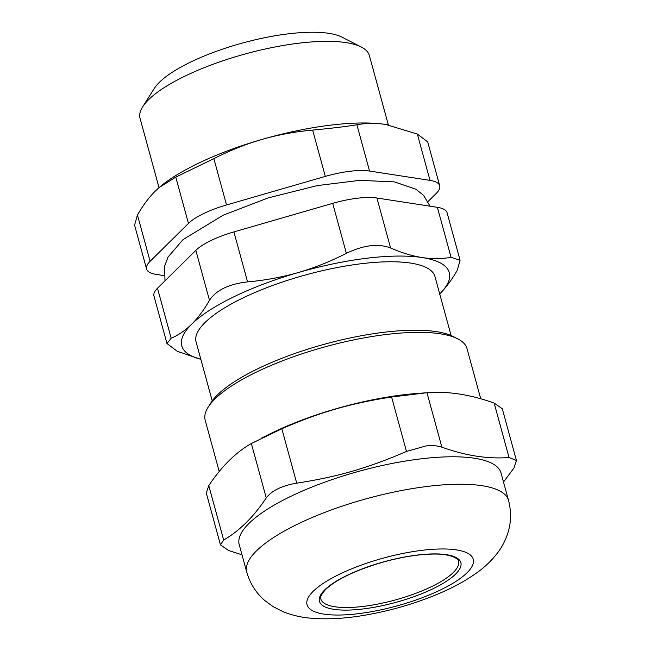<?xml version="1.0" encoding="UTF-8"?>
<svg xmlns="http://www.w3.org/2000/svg" width="651" height="651" viewBox="0 0 651 651"><rect width="100%" height="100%" fill="white"/><g stroke="black" fill="none" stroke-linecap="round" stroke-linejoin="round"><path stroke-width="0.98" d="M157.493 288.247A49.533 14.281 164.7 0 0 153.953 295.969L166.965 343.533L171.164 338.211L157.493 288.247L195.821 250.366L209.492 300.331C203.983 309.909 198.042 317.867 191.671 324.198C185.291 330.464 178.447 335.135 171.164 338.211M209.492 300.331C216.14 290.167 228.843 284.015 247.575 281.875L233.904 231.911A49.533 14.281 164.7 0 0 195.821 250.366M233.904 231.911L332.694 203.356L346.365 253.32C363.494 245.085 378.239 243.303 390.592 247.974L376.929 198.01A49.533 14.281 164.7 0 0 332.694 203.356M376.929 198.01L437.382 207.327L451.053 257.291C441.85 258.984 432.223 259.074 422.173 257.56C412.107 255.973 401.577 252.783 390.592 247.974M451.053 257.291L460.086 260.278L447.074 212.714A49.533 14.281 164.7 0 0 437.382 207.327M458.45 561.357A71.325 20.572 -15.3 0 1 395.076 600.019A71.325 20.572 -15.3 0 1 320.853 599.001C319.486 598.049 321.057 594.884 325.581 589.497C336.38 579.439 355.243 570.39 382.17 562.374C401.301 557.028 418.43 554.253 433.566 554.05C452.266 553.781 458.898 559.282 458.45 561.357M502.263 408.722L494.158 403.083L509.041 457.507L516.43 460.485L513.965 467.996L503.508 482.057M208.776 485.589L206.31 493.1L220.469 544.863L223.667 540.013L208.776 485.589C221.576 466.45 235.768 452.421 251.359 443.502L266.251 497.934C271.768 490.577 281.932 485.662 296.718 483.164L281.826 428.74L251.359 443.502M281.826 428.74C319.934 412.213 350.694 403.319 391.593 397.004L406.484 451.436L425.787 446C431.995 445.26 437.358 445.642 441.866 447.156L426.975 392.732L391.593 397.004M426.047 392.797L417.543 393.424A135.717 39.141 164.7 0 0 403.132 394.84A135.717 39.141 164.7 0 0 270.572 433.631L261.263 438.253M426.975 392.732C447.969 391.072 470.364 394.522 494.158 403.083M220.469 544.863L228.582 550.502L242.001 554.79M406.484 451.436C368.385 467.955 337.617 476.857 296.718 483.164M266.251 497.934C253.451 517.065 239.259 531.094 223.667 540.013M509.041 457.507C488.047 459.167 465.66 455.716 441.866 447.156M480.731 398.803L466.995 348.578A135.717 39.141 164.7 0 0 457.799 338.87L453.251 336.534A131.754 38.002 164.7 0 0 384.139 332.254A131.754 38.002 164.7 0 0 210.883 402.839L208.149 407.168A135.717 39.141 164.7 0 0 205.187 420.196L219.224 471.527M457.799 338.87A135.717 39.141 164.7 0 0 386.613 334.451A135.717 39.141 164.7 0 0 208.149 407.168M508.545 500.448L501.034 473A135.717 39.141 164.7 0 0 420.652 458.882A135.717 39.141 164.7 0 0 239.226 544.627L246.729 572.074C250.065 583.613 256.16 593.159 265.006 600.727L273.208 606.699L283.454 611.859C292.437 615.366 301.714 617.49 311.284 618.238C327.86 619.589 346.031 618.523 365.797 615.04C392.317 610.378 417.47 602.899 441.256 592.597C454.723 586.746 466.596 580.131 476.874 572.758C484.556 567.322 491.31 560.877 497.152 553.431C501.498 547.841 504.916 541.494 507.406 534.39C511.165 523.38 511.54 512.068 508.545 500.448A135.717 39.141 164.7 0 0 428.163 486.33A135.717 39.141 164.7 0 0 256.437 550.909A135.717 39.141 164.7 0 0 246.729 572.074M428.032 201.517L436.162 193.485A49.533 14.281 -15.3 0 0 439.702 185.763L427.691 141.861L417.348 134.073L430.01 180.376A49.533 14.281 -15.3 0 1 439.702 185.763M430.01 180.376L369.556 171.058L356.886 124.756C346.291 126.522 331.546 128.304 312.651 130.102L325.321 176.405A49.533 14.281 -15.3 0 1 369.556 171.058M325.321 176.405L226.532 204.967L213.87 158.657L175.778 177.113L188.448 223.415A49.533 14.281 -15.3 0 1 226.532 204.967M188.448 223.415L150.121 261.295L137.451 214.993L134.57 225.116L146.581 269.018A49.533 14.281 -15.3 0 1 150.121 261.295M163.979 275.593L156.264 274.405A49.533 14.281 -15.3 0 1 146.581 269.018M159.349 187.374A138.687 39.996 -15.3 0 1 159.495 187.252A138.687 39.996 -15.3 0 1 261.914 139.452A138.687 39.996 -15.3 0 1 385.766 124.479A138.687 39.996 -15.3 0 1 387.744 124.805A138.687 39.996 -15.3 0 1 387.76 124.813M356.886 124.756C366.188 123.055 375.814 122.966 385.766 124.479L417.348 134.073M213.87 158.657C229.632 150.576 245.647 144.172 261.914 139.452C278.18 134.765 295.098 131.648 312.651 130.102M137.451 214.993C143.025 205.334 148.965 197.375 155.272 191.125L159.21 187.488L175.778 177.113M451.102 335.534L434.966 276.561A123.828 35.715 164.7 0 0 361.63 263.679A123.828 35.715 164.7 0 0 196.089 341.913L212.226 400.886M159.023 187.651L140.046 118.279A118.873 34.283 -15.3 0 1 142.65 106.862A118.873 34.283 -15.3 0 1 298.964 43.178A118.873 34.283 -15.3 0 1 361.321 47.043A118.873 34.283 -15.3 0 1 369.369 55.547L388.346 124.919M361.321 47.043L341.962 37.14A102.036 29.425 164.7 0 0 242.693 42.974A102.036 29.425 164.7 0 0 154.271 88.487L142.65 106.862M200.858 359.336L177.308 351.32L166.965 343.533M460.086 260.278L457.197 270.401C451.688 279.979 445.756 287.929 439.384 294.268M346.365 253.32C330.757 261.336 314.742 267.74 298.321 272.525C281.875 277.245 264.957 280.361 247.575 281.875M439.718 293.935A138.687 39.996 164.7 0 0 422.173 257.56A138.687 39.996 164.7 0 0 298.321 272.525A138.687 39.996 164.7 0 0 191.671 324.198A138.687 39.996 164.7 0 0 200.842 359.287M324.686 589.92A73.303 21.141 164.7 0 0 399.25 601.41A73.303 21.141 164.7 0 0 446.521 554.693A73.303 21.141 164.7 0 0 324.686 589.92M313.188 591.311A86.184 24.86 164.7 0 0 400.845 604.82A86.184 24.86 164.7 0 0 456.424 549.9A86.184 24.86 164.7 0 0 313.188 591.311M502.271 408.722L516.43 460.485M430.059 206.196L423.589 195.381L415.859 189.221L394.457 181.889L359.637 180.351L317.24 185.6L268.35 197.855L223.326 215.131L183.11 239.519L168.056 257.047L164.548 266.308L165.012 280.817"/></g></svg>
